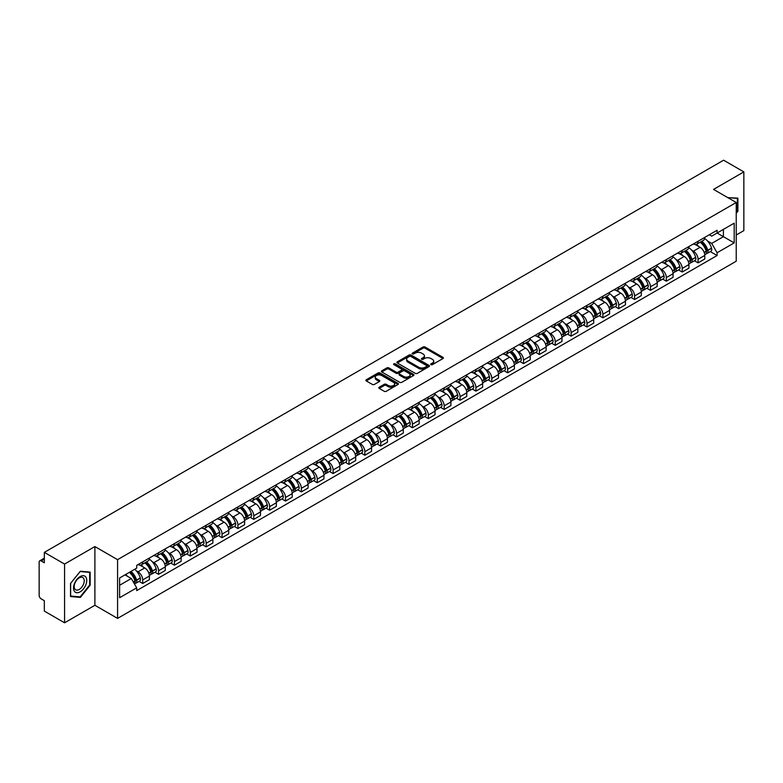 <?xml version="1.0" encoding="UTF-8"?>
<svg xmlns="http://www.w3.org/2000/svg" width="783" height="783" viewBox="0 0 783 783"><rect width="100%" height="100%" fill="white"/><g stroke="black" fill="none" stroke-linecap="round" stroke-linejoin="round"><path stroke-width="1.17" d="M430.993 364.653A0.989 0.568 0 0 0 432.392 364.653L443.002 358.526A1.409 0.812 0 0 0 443.413 357.948A1.409 0.812 0 0 0 443.002 357.371L425.032 346.996A1.409 0.812 0 0 0 423.035 346.996L412.426 353.123A0.989 0.568 0 0 0 413.825 353.926L415.196 353.133A4.522 2.613 0 0 1 421.587 353.133L423.084 354.004A4.522 2.613 0 0 1 424.406 355.844A4.522 2.613 0 0 1 423.084 357.684L421.714 358.477A0.989 0.568 0 0 0 423.104 359.289L424.484 358.497A4.522 2.613 0 0 1 430.875 358.497L432.373 359.358A4.522 2.613 0 0 1 433.694 361.208A4.522 2.613 0 0 1 432.373 363.048L430.993 363.841A0.989 0.568 0 0 0 430.993 364.653L430.993 363.841M379.197 387.233A1.409 0.812 0 0 0 378.786 387.81A1.409 0.812 0 0 0 379.197 388.388L384.247 391.294A1.409 0.812 0 0 0 386.244 391.294L398.018 384.492A1.409 0.812 0 0 0 398.439 383.915A1.409 0.812 0 0 0 398.018 383.337L380.049 372.962A1.409 0.812 0 0 0 378.052 372.962L366.268 379.765A1.409 0.812 0 0 0 365.857 380.342A1.409 0.812 0 0 0 366.268 380.92L372.365 384.433A1.409 0.812 0 0 0 374.362 384.433L379.403 381.527A1.409 0.812 0 0 0 379.814 380.949A1.409 0.812 0 0 0 379.403 380.372L376.378 378.629A3.778 2.183 0 0 1 375.272 377.083A3.778 2.183 0 0 1 377.602 375.067A3.778 2.183 0 0 1 381.722 375.546L393.555 382.378A3.778 2.183 0 0 1 394.661 383.915A3.778 2.183 0 0 1 392.332 385.931A3.778 2.183 0 0 1 388.211 385.461L386.244 384.316A1.409 0.812 0 0 0 384.247 384.316L379.197 387.233L379.197 388.388M117.577 559.659L94.89 546.563L64.578 564.063L44.337 552.377L723.609 160.202L743.85 171.898L713.538 189.398L736.226 202.494L117.577 559.659L117.577 618.394L736.226 261.219L736.226 202.494M415.293 373.364A1.409 0.812 0 0 0 417.29 373.364L429.074 366.561A1.409 0.812 0 0 0 429.485 365.994A1.409 0.812 0 0 0 429.074 365.416L411.104 355.042A1.409 0.812 0 0 0 409.108 355.042L397.324 361.844A1.409 0.812 0 0 0 396.912 362.412A1.409 0.812 0 0 0 397.324 362.989L415.293 373.364M394.27 364.858A0.989 0.568 0 0 1 395.278 365.005L395.278 363.831L413.551 374.382A1.409 0.812 0 0 1 413.962 374.949A1.409 0.812 0 0 1 413.551 375.527L401.767 382.329A1.409 0.812 0 0 1 399.77 382.329L381.801 371.954L386.841 369.067L386.841 367.893L381.801 370.799A1.409 0.812 0 0 0 381.38 371.377A1.409 0.812 0 0 0 381.801 371.954L381.801 370.799M386.841 369.067A1.409 0.812 0 0 1 388.838 369.067L388.838 367.893A1.409 0.812 0 0 0 386.841 367.893M388.838 367.893L396.129 372.101A1.409 0.812 0 0 0 398.126 372.101L401.464 370.173A1.409 0.812 0 0 0 401.885 369.596A1.409 0.812 0 0 0 401.464 369.018L393.878 364.633A0.989 0.568 0 0 1 395.278 363.831M64.578 564.063L64.578 622.798L44.337 611.102L44.337 600.708L41.186 598.887A2.878 1.664 -120 0 1 39.15 595.364L39.15 562.125A2.878 1.664 -120 0 1 39.747 560.814L44.337 558.162M736.226 235.027L743.85 230.623L743.85 171.898M64.578 622.798L94.89 605.288L117.577 618.394M44.337 552.377L44.337 562.771L41.186 560.951A2.878 1.664 -120 0 0 39.747 560.814M698.074 241.252A6.616 3.817 60 0 1 696.704 244.218L703.418 240.342A6.616 3.817 -120 0 0 704.788 237.376M691.702 250.198L693.395 251.177A6.616 3.817 60 0 1 698.074 259.281L704.788 255.405A6.616 3.817 -120 0 0 700.11 247.301L695.304 244.521M704.788 255.405L704.788 258.987L698.074 262.863L694.433 260.759M696.704 244.218A6.616 3.817 60 0 1 693.444 243.924M698.074 259.281L698.074 262.863M682.208 250.413A6.616 3.817 60 0 1 680.838 253.379L687.552 249.503A6.616 3.817 -120 0 0 688.923 246.537M678.567 269.92L682.208 272.024L688.923 268.148L688.923 264.566A6.616 3.817 -120 0 0 684.244 256.462L679.438 253.682M680.838 253.379A6.616 3.817 60 0 1 677.579 253.085M675.837 259.359L677.53 260.338A6.616 3.817 60 0 1 682.208 268.442L682.208 272.024M666.343 259.574A6.616 3.817 60 0 1 664.973 262.54L671.687 258.664A6.616 3.817 -120 0 0 673.057 255.698M662.702 279.081L666.343 281.185L673.057 277.309L673.057 273.727A6.616 3.817 -120 0 0 668.379 265.623L663.573 262.843M664.973 262.54A6.616 3.817 60 0 1 661.713 262.246M659.971 268.52L661.664 269.499A6.616 3.817 60 0 1 666.343 277.603L666.343 281.185M650.477 268.735A6.616 3.817 60 0 1 649.107 271.701L655.811 267.825A6.616 3.817 -120 0 0 657.182 264.86M646.836 288.242L650.477 290.346L657.182 286.47L657.182 282.888A6.616 3.817 -120 0 0 652.503 274.784L647.698 272.004M649.107 271.701A6.616 3.817 60 0 1 645.848 271.407M644.106 277.681L645.799 278.66A6.616 3.817 60 0 1 650.477 286.764L650.477 290.346M634.602 277.896A6.616 3.817 60 0 1 633.232 280.862L639.946 276.986A6.616 3.817 -120 0 0 641.316 274.021M630.961 297.403L634.602 299.507L641.316 295.631L641.316 292.049A6.616 3.817 -120 0 0 636.638 283.945L631.832 281.166M633.232 280.862A6.616 3.817 60 0 1 629.972 280.568M628.23 286.842L629.923 287.821A6.616 3.817 60 0 1 634.602 295.925L634.602 299.507M618.736 287.058A6.616 3.817 60 0 1 617.366 290.023L624.08 286.147A6.616 3.817 -120 0 0 625.451 283.182M615.095 306.564L618.736 308.668L625.451 304.793L625.451 301.21A6.616 3.817 -120 0 0 620.772 293.106L615.967 290.327M617.366 290.023A6.616 3.817 60 0 1 614.107 289.73M612.365 296.003L614.058 296.982A6.616 3.817 60 0 1 618.736 305.086L618.736 308.668M602.871 296.219A6.616 3.817 60 0 1 601.501 299.184L608.215 295.308A6.616 3.817 -120 0 0 609.585 292.343M599.23 315.725L602.871 317.829L609.585 313.954L609.585 310.371A6.616 3.817 -120 0 0 604.907 302.267L600.101 299.488M601.501 299.184A6.616 3.817 60 0 1 598.241 298.891M596.499 305.164L598.192 306.143A6.616 3.817 60 0 1 602.871 314.247L602.871 317.829M587.005 305.38A6.616 3.817 60 0 1 585.635 308.345L592.34 304.47A6.616 3.817 -120 0 0 593.71 301.504M583.364 324.886L587.005 326.991L593.72 323.115L593.72 319.533A6.616 3.817 -120 0 0 589.031 311.428L584.226 308.649M585.635 308.345A6.616 3.817 60 0 1 582.376 308.052M580.634 314.326L582.327 315.304A6.616 3.817 60 0 1 587.005 323.408L587.005 326.991M571.13 314.541A6.616 3.817 60 0 1 569.76 317.506L576.474 313.631A6.616 3.817 -120 0 0 577.844 310.665M567.489 334.047L571.13 336.152L577.844 332.276L577.844 328.694A6.616 3.817 -120 0 0 573.166 320.59L568.36 317.81M569.76 317.506A6.616 3.817 60 0 1 566.51 317.213M564.758 323.487L566.452 324.465A6.616 3.817 60 0 1 571.13 332.569L571.13 336.152M555.264 323.702A6.616 3.817 60 0 1 553.894 326.668L560.608 322.792A6.616 3.817 -120 0 0 561.979 319.826M551.624 343.208L555.264 345.313L561.979 341.437L561.979 337.855A6.616 3.817 -120 0 0 557.3 329.751L552.495 326.971M553.894 326.668A6.616 3.817 60 0 1 550.635 326.374M548.893 332.648L550.586 333.627A6.616 3.817 60 0 1 555.264 341.731L555.264 345.313M539.399 332.863A6.616 3.817 60 0 1 538.029 335.829L544.743 331.953A6.616 3.817 -120 0 0 546.113 328.987M535.758 352.37L539.399 354.474L546.113 350.598L546.113 347.016A6.616 3.817 -120 0 0 541.435 338.912L536.629 336.132M538.029 335.829A6.616 3.817 60 0 1 534.769 335.535M533.027 341.809L534.72 342.788A6.616 3.817 60 0 1 539.399 350.892L539.399 354.474M523.533 342.024A6.616 3.817 60 0 1 522.163 344.99L528.868 341.114A6.616 3.817 -120 0 0 530.238 338.148M519.892 361.531L523.533 363.635L530.248 359.759L530.248 356.177A6.616 3.817 -120 0 0 525.559 348.073L520.764 345.293M522.163 344.99A6.616 3.817 60 0 1 518.904 344.696M517.162 350.97L518.855 351.949A6.616 3.817 60 0 1 523.533 360.053L523.533 363.635M507.658 351.185A6.616 3.817 60 0 1 506.288 354.151L513.002 350.275A6.616 3.817 -120 0 0 514.372 347.309M504.017 370.692L507.658 372.796L514.372 368.92L514.372 365.338A6.616 3.817 -120 0 0 509.694 357.234L504.888 354.454M506.288 354.151A6.616 3.817 60 0 1 503.038 353.857M501.286 360.131L502.98 361.11A6.616 3.817 60 0 1 507.658 369.214L507.658 372.796M491.793 360.346A6.616 3.817 60 0 1 490.422 363.312L497.136 359.436A6.616 3.817 -120 0 0 498.507 356.471M488.152 379.853L491.793 381.957L498.507 378.081L498.507 374.499A6.616 3.817 -120 0 0 493.828 366.395L489.023 363.625M490.422 363.312A6.616 3.817 60 0 1 487.163 363.018M485.421 369.292L487.114 370.271A6.616 3.817 60 0 1 491.793 378.375L491.793 381.957M475.927 369.507A6.616 3.817 60 0 1 474.557 372.473L481.271 368.597A6.616 3.817 -120 0 0 482.641 365.632M472.286 389.014L475.927 391.118L482.641 387.242L482.641 383.66A6.616 3.817 -120 0 0 477.963 375.556L473.157 372.786M474.557 372.473A6.616 3.817 60 0 1 471.297 372.179M469.555 378.453L471.249 379.432A6.616 3.817 60 0 1 475.927 387.536L475.927 391.118M460.061 378.669A6.616 3.817 60 0 1 458.691 381.634L465.405 377.758A6.616 3.817 -120 0 0 466.776 374.793M456.42 398.175L460.061 400.279L466.776 396.404L466.776 392.821A6.616 3.817 -120 0 0 462.087 384.717L457.292 381.947M458.691 381.634A6.616 3.817 60 0 1 455.432 381.341M453.69 387.614L455.383 388.593A6.616 3.817 60 0 1 460.061 396.697L460.061 400.279M444.186 387.83A6.616 3.817 60 0 1 442.816 390.795L449.53 386.919A6.616 3.817 -120 0 0 450.9 383.954M440.545 407.336L444.186 409.44L450.9 405.565L450.9 401.982A6.616 3.817 -120 0 0 446.222 393.878L441.416 391.109M442.816 390.795A6.616 3.817 60 0 1 439.566 390.502M437.814 396.775L439.508 397.754A6.616 3.817 60 0 1 444.186 405.858L444.186 409.44M428.321 396.991A6.616 3.817 60 0 1 426.95 399.956L433.665 396.081A6.616 3.817 -120 0 0 435.035 393.115M424.68 416.497L428.321 418.602L435.035 414.726L435.035 411.144A6.616 3.817 -120 0 0 430.356 403.039L425.551 400.27M426.95 399.956A6.616 3.817 60 0 1 423.691 399.663M421.949 405.937L423.642 406.915A6.616 3.817 60 0 1 428.321 415.019L428.321 418.602M412.455 406.152A6.616 3.817 60 0 1 411.085 409.127L417.799 405.251A6.616 3.817 -120 0 0 419.169 402.276M408.814 425.658L412.455 427.763L419.169 423.887L419.169 420.305A6.616 3.817 -120 0 0 414.491 412.201L409.685 409.431M411.085 409.127A6.616 3.817 60 0 1 407.826 408.824M406.083 415.098L407.777 416.076A6.616 3.817 60 0 1 412.455 424.18L412.455 427.763M396.589 415.313A6.616 3.817 60 0 1 395.219 418.288L401.933 414.413A6.616 3.817 -120 0 0 403.304 411.437M392.949 434.819L396.589 436.924L403.304 433.048L403.304 429.466A6.616 3.817 -120 0 0 398.616 421.362L393.82 418.592M395.219 418.288A6.616 3.817 60 0 1 391.96 417.985M390.218 424.259L391.911 425.238A6.616 3.817 60 0 1 396.589 433.342L396.589 436.924M380.714 424.474A6.616 3.817 60 0 1 379.344 427.449L386.058 423.574A6.616 3.817 -120 0 0 387.428 420.598M377.073 443.981L380.714 446.085L387.428 442.209L387.428 438.627A6.616 3.817 -120 0 0 382.75 430.523L377.944 427.753M379.344 427.449A6.616 3.817 60 0 1 376.094 427.146M374.343 433.42L376.036 434.399A6.616 3.817 60 0 1 380.714 442.503L380.714 446.085M364.849 433.635A6.616 3.817 60 0 1 363.478 436.611L370.193 432.735A6.616 3.817 -120 0 0 371.563 429.759M361.208 453.142L364.849 455.246L371.563 451.37L371.563 447.788A6.616 3.817 -120 0 0 366.884 439.684L362.079 436.914M363.478 436.611A6.616 3.817 60 0 1 360.219 436.307M358.477 442.581L360.17 443.56A6.616 3.817 60 0 1 364.849 451.664L364.849 455.246M348.983 442.796A6.616 3.817 60 0 1 347.613 445.772L354.327 441.896A6.616 3.817 -120 0 0 355.697 438.92M345.342 462.303L348.983 464.407L355.697 460.531L355.697 456.949A6.616 3.817 -120 0 0 351.019 448.845L346.213 446.075M347.613 445.772A6.616 3.817 60 0 1 344.354 445.468M342.611 451.742L344.305 452.721A6.616 3.817 60 0 1 348.983 460.825L348.983 464.407M333.118 451.957A6.616 3.817 60 0 1 331.747 454.933L338.462 451.057A6.616 3.817 -120 0 0 339.832 448.082M329.477 471.464L333.118 473.568L339.832 469.692L339.832 466.11A6.616 3.817 -120 0 0 335.144 458.006L330.348 455.236M331.747 454.933A6.616 3.817 60 0 1 328.488 454.629M326.746 460.903L328.439 461.882A6.616 3.817 60 0 1 333.118 469.986L333.118 473.568M317.242 461.118A6.616 3.817 60 0 1 315.872 464.094L322.586 460.218A6.616 3.817 -120 0 0 323.956 457.243M313.601 480.625L317.242 482.729L323.956 478.853L323.956 475.271A6.616 3.817 -120 0 0 319.278 467.167L314.472 464.397M315.872 464.094A6.616 3.817 60 0 1 312.623 463.79M310.871 470.064L312.564 471.043A6.616 3.817 60 0 1 317.242 479.147L317.242 482.729M301.377 470.28A6.616 3.817 60 0 1 300.006 473.255L306.721 469.379A6.616 3.817 -120 0 0 308.091 466.404M297.736 489.786L301.377 491.89L308.091 488.015L308.091 484.432A6.616 3.817 -120 0 0 303.413 476.328L298.607 473.558M300.006 473.255A6.616 3.817 60 0 1 296.747 472.952M295.005 479.225L296.698 480.204A6.616 3.817 60 0 1 301.377 488.308L301.377 491.89M285.511 479.441A6.616 3.817 60 0 1 284.141 482.416L290.855 478.54A6.616 3.817 -120 0 0 292.225 475.565M281.87 498.947L285.511 501.051L292.225 497.176L292.225 493.593A6.616 3.817 -120 0 0 287.547 485.489L282.741 482.719M284.141 482.416A6.616 3.817 60 0 1 280.882 482.113M279.139 488.386L280.833 489.365A6.616 3.817 60 0 1 285.511 497.469L285.511 501.051M269.646 488.602A6.616 3.817 60 0 1 268.275 491.577L274.99 487.701A6.616 3.817 -120 0 0 276.36 484.726M266.005 508.118L269.646 510.213L276.36 506.337L276.36 502.755A6.616 3.817 -120 0 0 271.681 494.65L266.876 491.881M268.275 491.577A6.616 3.817 60 0 1 265.016 491.274M263.274 497.548L264.967 498.526A6.616 3.817 60 0 1 269.646 506.63L269.646 510.213M253.77 497.763A6.616 3.817 60 0 1 252.4 500.738L259.114 496.862A6.616 3.817 -120 0 0 260.485 493.887M250.129 517.279L253.77 519.374L260.485 515.498L260.485 511.916A6.616 3.817 -120 0 0 255.806 503.812L251 501.042M252.4 500.738A6.616 3.817 60 0 1 249.151 500.435M247.399 506.709L249.092 507.687A6.616 3.817 60 0 1 253.77 515.791L253.77 519.374M237.905 506.924A6.616 3.817 60 0 1 236.535 509.899L243.249 506.024A6.616 3.817 -120 0 0 244.619 503.048M234.264 526.44L237.905 528.535L244.619 524.659L244.619 521.077A6.616 3.817 -120 0 0 239.941 512.973L235.135 510.203M236.535 509.899A6.616 3.817 60 0 1 233.275 509.596M231.533 515.87L233.226 516.849A6.616 3.817 60 0 1 237.905 524.953L237.905 528.535M222.039 516.085A6.616 3.817 60 0 1 220.669 519.06L227.383 515.185A6.616 3.817 -120 0 0 228.753 512.209M218.398 535.601L222.039 537.696L228.753 533.82L228.753 530.238A6.616 3.817 -120 0 0 224.075 522.134L219.269 519.364M220.669 519.06A6.616 3.817 60 0 1 217.41 518.757M215.668 525.031L217.361 526.01A6.616 3.817 60 0 1 222.039 534.114L222.039 537.696M206.174 525.246A6.616 3.817 60 0 1 204.803 528.222L211.518 524.346A6.616 3.817 -120 0 0 212.888 521.37M202.533 544.762L206.174 546.857L212.888 542.981L212.888 539.399A6.616 3.817 -120 0 0 208.209 531.295L203.404 528.525M204.803 528.222A6.616 3.817 60 0 1 201.544 527.918M199.802 534.192L201.495 535.171A6.616 3.817 60 0 1 206.174 543.275L206.174 546.857M190.298 534.407A6.616 3.817 60 0 1 188.928 537.383L195.642 533.507A6.616 3.817 -120 0 0 197.013 530.531M186.657 553.924L190.298 556.018L197.013 552.142L197.013 548.56A6.616 3.817 -120 0 0 192.334 540.456L187.529 537.686M188.928 537.383A6.616 3.817 60 0 1 185.679 537.079M183.927 543.353L185.62 544.332A6.616 3.817 60 0 1 190.298 552.436L190.298 556.018M174.433 543.568A6.616 3.817 60 0 1 173.063 546.544L179.777 542.668A6.616 3.817 -120 0 0 181.147 539.693M170.792 563.085L174.433 565.179L181.147 561.303L181.147 557.721A6.616 3.817 -120 0 0 176.469 549.617L171.663 546.847M173.063 546.544A6.616 3.817 60 0 1 169.803 546.24M168.061 552.514L169.754 553.493A6.616 3.817 60 0 1 174.433 561.597L174.433 565.179M158.567 552.729A6.616 3.817 60 0 1 157.197 555.705L163.911 551.829A6.616 3.817 -120 0 0 165.282 548.854M154.926 572.246L158.567 574.34L165.282 570.464L165.282 566.882A6.616 3.817 -120 0 0 160.603 558.778L155.797 556.008M157.197 555.705A6.616 3.817 60 0 1 153.938 555.401M152.196 561.685L153.889 562.654A6.616 3.817 60 0 1 158.567 570.758L158.567 574.34M142.702 561.891A6.616 3.817 60 0 1 141.332 564.866L148.046 560.99A6.616 3.817 -120 0 0 149.416 558.015M139.061 581.407L142.702 583.501L149.416 579.626L149.416 576.043A6.616 3.817 -120 0 0 144.738 567.939L139.932 565.169M141.332 564.866A6.616 3.817 60 0 1 138.072 564.563M136.33 570.846L138.023 571.815A6.616 3.817 60 0 1 142.702 579.919L142.702 583.501M709.32 234.763L711.708 236.143L734.19 223.165L723.404 229.39L723.404 236.672L711.708 243.425L707.578 241.037M119.613 585.263L131.309 578.51L136.702 587.847L119.613 597.713L119.613 577.981L136.702 568.115L136.702 565.355L717.101 230.271L717.101 233.031L734.19 242.896L717.101 252.762L711.708 243.425M734.19 223.165L734.19 242.896M136.702 587.847L136.702 590.607L717.101 255.522L717.101 252.762M736.226 213.328L737.899 211.234L737.899 198.148L727.798 197.629M94.89 546.563L94.89 605.288M70.529 596.538L80.346 597.419L90.162 585.204L90.162 572.119L80.346 571.238L70.529 583.452L70.529 596.538M131.309 578.51L124.996 574.869M710.308 251.597L717.101 255.522M737.39 210.94L737.899 211.234M79.308 596.812L80.346 597.419M89.653 584.911L90.162 585.204M431.394 364.79L432.373 364.222A4.522 2.613 0 0 0 433.694 362.382L433.694 361.208M424.406 355.844L424.406 357.019A4.522 2.613 0 0 1 423.084 358.859L422.106 359.426M443.002 357.371L443.002 358.526L425.032 348.171A1.409 0.812 0 0 0 423.035 348.171L412.817 354.063M429.055 366.581L411.104 356.216A1.409 0.812 0 0 0 409.108 356.216L397.343 362.999M426.578 366.395A0.989 0.568 0 0 0 426.578 365.583L410.801 356.48A0.989 0.568 0 0 0 409.401 356.48L407.953 357.312A4.522 2.613 0 0 0 406.631 359.162A4.522 2.613 0 0 0 407.953 361.002L418.739 367.227A4.522 2.613 0 0 0 425.13 367.227L426.578 366.395L426.578 367.57A0.989 0.568 0 0 0 426.862 367.168L426.862 365.994M406.631 359.162L406.631 360.337A4.522 2.613 0 0 0 407.953 362.177L407.953 361.002M426.578 367.57L425.13 368.401A4.522 2.613 0 0 1 418.739 368.401L407.953 362.177M388.838 369.067L396.129 373.276A1.409 0.812 0 0 0 398.126 373.276L401.464 371.348A1.409 0.812 0 0 0 401.885 370.77L401.885 369.596M395.278 365.005L413.532 375.537M403.685 376.466A3.778 2.183 0 0 0 407.806 376.936A3.778 2.183 0 0 0 410.135 374.92A3.778 2.183 0 0 0 409.029 373.383L404.86 370.976A1.409 0.812 0 0 0 402.863 370.976L399.516 372.904A1.409 0.812 0 0 0 399.105 373.481A1.409 0.812 0 0 0 399.516 374.059L403.685 376.466L403.685 377.641A3.778 2.183 0 0 0 407.806 378.111A3.778 2.183 0 0 0 410.135 376.094L410.135 374.92M399.105 373.481L399.105 374.656A1.409 0.812 0 0 0 399.516 375.233L399.516 374.059M403.685 377.641L399.516 375.233M394.661 383.915L394.661 385.089A3.778 2.183 0 0 1 392.332 387.105A3.778 2.183 0 0 1 388.211 386.636L386.244 385.49A1.409 0.812 0 0 0 384.247 385.49L379.217 388.397M375.272 377.083L375.272 378.258A3.778 2.183 0 0 0 376.378 379.804L376.378 378.629M379.383 381.536L376.378 379.804M398.018 383.337L398.018 384.492L380.049 374.137A1.409 0.812 0 0 0 378.052 374.137L366.287 380.93M700.57 241.986A9.063 5.236 60 0 1 700.619 242.016A9.063 5.236 60 0 1 706.579 250.149L706.638 250.335A1.762 1.018 60 0 1 706.354 251.715A1.762 1.018 60 0 1 706.315 251.734M700.178 242.211A10.933 6.313 60 0 1 706.188 251.235L706.237 251.421A3.631 2.095 60 0 1 705.669 254.279L704.759 254.798M706.286 253.477A3.631 2.095 -120 0 0 707.294 253.34A3.631 2.095 -120 0 0 707.871 250.482L707.812 250.296A10.933 6.313 -120 0 0 701.803 241.272M704.651 238.531A10.933 6.313 60 0 1 711.522 248.152L711.581 248.338A3.631 2.095 60 0 1 711.003 251.196L707.294 253.34M696.449 244.345A10.933 6.313 60 0 1 698.73 246.498M704.044 246.518L705.444 247.32M727.818 197.639L737.39 198.412L737.39 211.087L736.226 212.545M736.764 198.05L737.39 198.412M85.866 577.091A9.347 5.403 120 0 0 76.832 579.508A9.347 5.403 120 0 0 74.414 591.331A9.347 5.403 120 0 0 83.448 588.914A9.347 5.403 120 0 0 85.866 577.091M83.546 578.285A7.076 4.091 120 0 0 82.753 577.541A7.076 4.091 120 0 0 76.166 580.849A7.076 4.091 120 0 0 74.884 589.07A7.076 4.091 120 0 0 75.677 589.805A7.076 4.091 120 0 0 82.264 586.496A7.076 4.091 120 0 0 83.546 578.285M80.14 596.891L70.636 596.039L70.636 583.364L80.14 571.531L89.653 572.383L89.653 585.058L80.14 596.891M89.027 572.011L89.653 572.383M684.704 251.147A9.063 5.236 60 0 1 684.753 251.177A9.063 5.236 60 0 1 690.714 259.31L690.772 259.496A1.762 1.018 60 0 1 690.489 260.876A1.762 1.018 60 0 1 690.449 260.896M684.313 251.372A10.933 6.313 60 0 1 690.322 260.396L690.371 260.582A3.631 2.095 60 0 1 689.794 263.44L688.893 263.959M690.42 262.638A3.631 2.095 -120 0 0 691.428 262.501A3.631 2.095 -120 0 0 691.996 259.643L691.947 259.457A10.933 6.313 -120 0 0 685.937 250.433M688.786 247.692A10.933 6.313 60 0 1 695.656 257.313L695.715 257.499A3.631 2.095 60 0 1 695.138 260.357L691.428 262.501M680.584 253.506A10.933 6.313 60 0 1 682.864 255.659M688.179 255.679L689.578 256.481M668.839 260.308A9.063 5.236 60 0 1 668.888 260.338A9.063 5.236 60 0 1 674.848 268.471L674.897 268.657A1.762 1.018 60 0 1 674.623 270.037A1.762 1.018 60 0 1 674.584 270.057M668.437 260.533A10.933 6.313 60 0 1 674.447 269.558L674.506 269.744A3.631 2.095 60 0 1 673.928 272.601L673.028 273.12M674.555 271.799A3.631 2.095 -120 0 0 675.553 271.662A3.631 2.095 -120 0 0 676.13 268.804L676.081 268.618A10.933 6.313 -120 0 0 670.072 259.594M672.92 256.853A10.933 6.313 60 0 1 679.791 266.474L679.84 266.66A3.631 2.095 60 0 1 679.272 269.518L675.553 271.662M664.708 262.667A10.933 6.313 60 0 1 666.999 264.82M672.313 264.84L673.703 265.643M652.973 269.469A9.063 5.236 60 0 1 653.012 269.499A9.063 5.236 60 0 1 658.983 277.632L659.032 277.818A1.762 1.018 60 0 1 658.757 279.198A1.762 1.018 60 0 1 658.718 279.218M652.572 269.695A10.933 6.313 60 0 1 658.581 278.719L658.64 278.905A3.631 2.095 60 0 1 658.063 281.763L657.162 282.281M658.679 280.96A3.631 2.095 -120 0 0 659.687 280.823A3.631 2.095 -120 0 0 660.265 277.965L660.206 277.779A10.933 6.313 -120 0 0 654.206 268.755M657.045 266.014A10.933 6.313 60 0 1 663.925 275.636L663.974 275.822A3.631 2.095 60 0 1 663.407 278.679L659.687 280.823M648.843 271.828A10.933 6.313 60 0 1 651.133 273.981M656.448 274.001L657.837 274.804M637.098 278.631A9.063 5.236 60 0 1 637.147 278.66A9.063 5.236 60 0 1 643.107 286.793L643.166 286.979A1.762 1.018 60 0 1 642.882 288.359A1.762 1.018 60 0 1 642.843 288.379M636.706 278.856A10.933 6.313 60 0 1 642.716 287.88L642.765 288.066A3.631 2.095 60 0 1 642.197 290.924L641.287 291.442M642.814 290.121A3.631 2.095 -120 0 0 643.822 289.984A3.631 2.095 -120 0 0 644.399 287.126L644.34 286.94A10.933 6.313 -120 0 0 638.331 277.916M641.179 275.176A10.933 6.313 60 0 1 648.05 284.797L648.109 284.983A3.631 2.095 60 0 1 647.531 287.841L643.822 289.984M632.977 280.989A10.933 6.313 60 0 1 635.258 283.143M640.572 283.162L641.972 283.965M621.232 287.792A9.063 5.236 60 0 1 621.281 287.821A9.063 5.236 60 0 1 627.242 295.954L627.3 296.14A1.762 1.018 60 0 1 627.017 297.52A1.762 1.018 60 0 1 626.977 297.54M620.841 288.027A10.933 6.313 60 0 1 626.85 297.041L626.899 297.227A3.631 2.095 60 0 1 626.322 300.085L625.421 300.603M626.948 299.282A3.631 2.095 -120 0 0 627.956 299.145A3.631 2.095 -120 0 0 628.524 296.287L628.475 296.101A10.933 6.313 -120 0 0 622.465 287.087M625.314 284.337A10.933 6.313 60 0 1 632.184 293.958L632.243 294.144A3.631 2.095 60 0 1 631.666 297.002L627.956 299.145M617.112 290.15A10.933 6.313 60 0 1 619.392 292.304M624.707 292.323L626.106 293.126M605.367 296.953A9.063 5.236 60 0 1 605.416 296.982A9.063 5.236 60 0 1 611.376 305.116L611.425 305.301A1.762 1.018 60 0 1 611.151 306.682A1.762 1.018 60 0 1 611.112 306.701M604.965 297.188A10.933 6.313 60 0 1 610.975 306.202L611.034 306.388A3.631 2.095 60 0 1 610.456 309.246L609.556 309.765M611.083 308.443A3.631 2.095 -120 0 0 612.081 308.306A3.631 2.095 -120 0 0 612.658 305.448L612.609 305.262A10.933 6.313 -120 0 0 606.6 296.248M609.448 293.498A10.933 6.313 60 0 1 616.319 303.119L616.368 303.305A3.631 2.095 60 0 1 615.8 306.163L612.081 308.306M601.246 299.312A10.933 6.313 60 0 1 603.527 301.465M608.841 301.484L610.231 302.287M589.501 306.114A9.063 5.236 60 0 1 589.54 306.143A9.063 5.236 60 0 1 595.511 314.277L595.56 314.463A1.762 1.018 60 0 1 595.286 315.843A1.762 1.018 60 0 1 595.246 315.862M589.1 306.349A10.933 6.313 60 0 1 595.109 315.363L595.168 315.549A3.631 2.095 60 0 1 594.591 318.407L593.69 318.926M595.207 317.604A3.631 2.095 -120 0 0 596.215 317.467A3.631 2.095 -120 0 0 596.793 314.609L596.734 314.423A10.933 6.313 -120 0 0 590.734 305.409M593.573 302.669A10.933 6.313 60 0 1 600.453 312.28L600.502 312.466A3.631 2.095 60 0 1 599.935 315.324L596.215 317.467M585.371 308.473A10.933 6.313 60 0 1 587.661 310.626M592.976 310.645L594.366 311.448M573.626 315.275A9.063 5.236 60 0 1 573.675 315.304A9.063 5.236 60 0 1 579.635 323.438L579.694 323.624A1.762 1.018 60 0 1 579.41 325.004A1.762 1.018 60 0 1 579.371 325.023M573.234 315.51A10.933 6.313 60 0 1 579.244 324.524L579.293 324.71A3.631 2.095 60 0 1 578.725 327.568L577.815 328.087M579.342 326.765A3.631 2.095 -120 0 0 580.35 326.628A3.631 2.095 -120 0 0 580.927 323.771L580.869 323.585A10.933 6.313 -120 0 0 574.859 314.57M577.707 311.83A10.933 6.313 60 0 1 584.578 321.441L584.637 321.627A3.631 2.095 60 0 1 584.059 324.485L580.35 326.628M569.505 317.634A10.933 6.313 60 0 1 571.786 319.797M577.1 319.807L578.5 320.609M557.76 324.436A9.063 5.236 60 0 1 557.809 324.465A9.063 5.236 60 0 1 563.77 332.599L563.829 332.785A1.762 1.018 60 0 1 563.545 334.165A1.762 1.018 60 0 1 563.506 334.184M557.369 324.671A10.933 6.313 60 0 1 563.378 333.685L563.427 333.871A3.631 2.095 60 0 1 562.85 336.729L561.949 337.248M563.476 335.927A3.631 2.095 -120 0 0 564.484 335.79A3.631 2.095 -120 0 0 565.052 332.932L565.003 332.746A10.933 6.313 -120 0 0 558.993 323.731M561.842 320.991A10.933 6.313 60 0 1 568.712 330.602L568.771 330.788A3.631 2.095 60 0 1 568.194 333.646L564.484 335.79M553.64 326.795A10.933 6.313 60 0 1 555.92 328.958M561.235 328.968L562.634 329.77M541.895 333.597A9.063 5.236 60 0 1 541.944 333.627A9.063 5.236 60 0 1 547.904 341.76L547.953 341.946A1.762 1.018 60 0 1 547.679 343.326A1.762 1.018 60 0 1 547.64 343.346M541.503 333.832A10.933 6.313 60 0 1 547.503 342.846L547.562 343.032A3.631 2.095 60 0 1 546.984 345.89L546.084 346.409M547.611 345.088A3.631 2.095 -120 0 0 548.609 344.951A3.631 2.095 -120 0 0 549.186 342.093L549.137 341.907A10.933 6.313 -120 0 0 543.128 332.892M545.976 330.152A10.933 6.313 60 0 1 552.847 339.763L552.896 339.949A3.631 2.095 60 0 1 552.328 342.807L548.609 344.951M537.774 335.956A10.933 6.313 60 0 1 540.055 338.119M545.369 338.129L546.759 338.931M526.029 342.758A9.063 5.236 60 0 1 526.068 342.788A9.063 5.236 60 0 1 532.039 350.921L532.088 351.107A1.762 1.018 60 0 1 531.814 352.487A1.762 1.018 60 0 1 531.774 352.507M525.628 342.993A10.933 6.313 60 0 1 531.637 352.007L531.696 352.193A3.631 2.095 60 0 1 531.119 355.051L530.218 355.57M531.735 354.249A3.631 2.095 -120 0 0 532.743 354.112A3.631 2.095 -120 0 0 533.321 351.254L533.262 351.068A10.933 6.313 -120 0 0 527.262 342.054M530.101 339.313A10.933 6.313 60 0 1 536.981 348.924L537.03 349.11A3.631 2.095 60 0 1 536.463 351.968L532.743 354.112M521.899 345.117A10.933 6.313 60 0 1 524.189 347.28M529.504 347.29L530.894 348.092M510.164 351.919A9.063 5.236 60 0 1 510.203 351.949A9.063 5.236 60 0 1 516.163 360.082L516.222 360.268A1.762 1.018 60 0 1 515.938 361.648A1.762 1.018 60 0 1 515.899 361.677M509.762 352.154A10.933 6.313 60 0 1 515.772 361.169L515.821 361.354A3.631 2.095 60 0 1 515.253 364.212L514.343 364.731M515.87 363.41A3.631 2.095 -120 0 0 516.878 363.273A3.631 2.095 -120 0 0 517.455 360.415L517.397 360.229A10.933 6.313 -120 0 0 511.387 351.215M514.235 348.474A10.933 6.313 60 0 1 521.106 358.085L521.165 358.271A3.631 2.095 60 0 1 520.587 361.129L516.878 363.273M506.033 354.278A10.933 6.313 60 0 1 508.314 356.441M513.628 356.451L515.028 357.254M494.288 361.08A9.063 5.236 60 0 1 494.337 361.11A9.063 5.236 60 0 1 500.298 369.243L500.357 369.429A1.762 1.018 60 0 1 500.073 370.809A1.762 1.018 60 0 1 500.034 370.839M493.897 361.315A10.933 6.313 60 0 1 499.906 370.33L499.955 370.516A3.631 2.095 60 0 1 499.378 373.374L498.477 373.892M500.004 372.571A3.631 2.095 -120 0 0 501.012 372.434A3.631 2.095 -120 0 0 501.58 369.576L501.531 369.39A10.933 6.313 -120 0 0 495.522 360.376M498.37 357.635A10.933 6.313 60 0 1 505.241 367.247L505.299 367.433A3.631 2.095 60 0 1 504.722 370.29L501.012 372.434M490.168 363.439A10.933 6.313 60 0 1 492.448 365.602M497.763 365.612L499.163 366.415M478.423 370.242A9.063 5.236 60 0 1 478.472 370.271A9.063 5.236 60 0 1 484.432 378.404L484.481 378.59A1.762 1.018 60 0 1 484.207 379.97A1.762 1.018 60 0 1 484.168 380M478.031 370.476A10.933 6.313 60 0 1 484.031 379.491L484.09 379.677A3.631 2.095 60 0 1 483.512 382.535L482.612 383.053M484.139 381.732A3.631 2.095 -120 0 0 485.137 381.595A3.631 2.095 -120 0 0 485.714 378.737L485.666 378.551A10.933 6.313 -120 0 0 479.656 369.537M482.504 366.796A10.933 6.313 60 0 1 489.375 376.408L489.424 376.594A3.631 2.095 60 0 1 488.856 379.452L485.137 381.595M474.302 372.6A10.933 6.313 60 0 1 476.583 374.763M481.897 374.773L483.287 375.576M462.557 379.403A9.063 5.236 60 0 1 462.596 379.432A9.063 5.236 60 0 1 468.567 387.565L468.616 387.751A1.762 1.018 60 0 1 468.342 389.131A1.762 1.018 60 0 1 468.303 389.161M462.156 379.638A10.933 6.313 60 0 1 468.165 388.652L468.224 388.848A3.631 2.095 60 0 1 467.647 391.696L466.746 392.214M468.263 390.893A3.631 2.095 -120 0 0 469.271 390.756A3.631 2.095 -120 0 0 469.849 387.908L469.79 387.712A10.933 6.313 -120 0 0 463.79 378.698M466.629 375.957A10.933 6.313 60 0 1 473.509 385.569L473.558 385.765A3.631 2.095 60 0 1 472.991 388.613L469.271 390.756M458.427 381.761A10.933 6.313 60 0 1 460.717 383.924M466.032 383.934L467.422 384.737M446.692 388.564A9.063 5.236 60 0 1 446.731 388.593A9.063 5.236 60 0 1 452.691 396.727L452.75 396.912A1.762 1.018 60 0 1 452.466 398.293A1.762 1.018 60 0 1 452.427 398.322M446.29 388.799A10.933 6.313 60 0 1 452.3 397.813L452.349 398.009A3.631 2.095 60 0 1 451.781 400.857L450.871 401.376M452.398 400.054A3.631 2.095 -120 0 0 453.406 399.917A3.631 2.095 -120 0 0 453.983 397.069L453.925 396.873A10.933 6.313 -120 0 0 447.915 387.859M450.763 385.119A10.933 6.313 60 0 1 457.634 394.73L457.693 394.926A3.631 2.095 60 0 1 457.115 397.774L453.406 399.917M442.561 390.923A10.933 6.313 60 0 1 444.842 393.086M450.156 393.095L451.556 393.898M430.816 397.725A9.063 5.236 60 0 1 430.865 397.754A9.063 5.236 60 0 1 436.826 405.888L436.885 406.074A1.762 1.018 60 0 1 436.601 407.454A1.762 1.018 60 0 1 436.562 407.483M430.425 397.96A10.933 6.313 60 0 1 436.434 406.974L436.483 407.17A3.631 2.095 60 0 1 435.906 410.018L435.005 410.537M436.532 409.215A3.631 2.095 -120 0 0 437.54 409.078A3.631 2.095 -120 0 0 438.108 406.23L438.059 406.034A10.933 6.313 -120 0 0 432.05 397.02M434.898 394.28A10.933 6.313 60 0 1 441.769 403.891L441.827 404.087A3.631 2.095 60 0 1 441.25 406.935L437.54 409.078M426.696 400.084A10.933 6.313 60 0 1 428.976 402.247M434.291 402.256L435.691 403.059M414.951 406.886A9.063 5.236 60 0 1 415 406.915A9.063 5.236 60 0 1 420.96 415.049L421.009 415.235A1.762 1.018 60 0 1 420.735 416.615A1.762 1.018 60 0 1 420.696 416.644M414.559 407.121A10.933 6.313 60 0 1 420.559 416.135L420.618 416.331A3.631 2.095 60 0 1 420.04 419.179L419.14 419.698M420.667 418.376A3.631 2.095 -120 0 0 421.665 418.239A3.631 2.095 -120 0 0 422.243 415.391L422.194 415.196A10.933 6.313 -120 0 0 416.184 406.181M419.032 403.441A10.933 6.313 60 0 1 425.903 413.052L425.952 413.248A3.631 2.095 60 0 1 425.384 416.096L421.665 418.239M410.83 409.255A10.933 6.313 60 0 1 413.111 411.408M418.425 411.418L419.815 412.22M399.085 416.047A9.063 5.236 60 0 1 399.124 416.076A9.063 5.236 60 0 1 405.095 424.21L405.144 424.396A1.762 1.018 60 0 1 404.87 425.786A1.762 1.018 60 0 1 404.831 425.805M398.684 416.282A10.933 6.313 60 0 1 404.694 425.296L404.752 425.492A3.631 2.095 60 0 1 404.175 428.34L403.274 428.859M404.791 427.538A3.631 2.095 -120 0 0 405.8 427.401A3.631 2.095 -120 0 0 406.377 424.552L406.318 424.357A10.933 6.313 -120 0 0 400.319 415.342M403.167 412.602A10.933 6.313 60 0 1 410.038 422.213L410.086 422.409A3.631 2.095 60 0 1 409.519 425.257L405.8 427.401M394.955 418.416A10.933 6.313 60 0 1 397.245 420.569M402.56 420.579L403.95 421.381M383.22 425.208A9.063 5.236 60 0 1 383.259 425.238A9.063 5.236 60 0 1 389.22 433.371L389.278 433.557A1.762 1.018 60 0 1 388.994 434.947A1.762 1.018 60 0 1 388.955 434.966M382.818 425.443A10.933 6.313 60 0 1 388.828 434.457L388.877 434.653A3.631 2.095 60 0 1 388.309 437.501L387.399 438.02M388.926 436.699A3.631 2.095 -120 0 0 389.934 436.562A3.631 2.095 -120 0 0 390.511 433.713L390.453 433.518A10.933 6.313 -120 0 0 384.443 424.503M387.291 421.763A10.933 6.313 60 0 1 394.162 431.374L394.221 431.57A3.631 2.095 60 0 1 393.643 434.418L389.934 436.562M379.089 427.577A10.933 6.313 60 0 1 381.37 429.73M386.685 429.74L388.084 430.542M367.344 434.369A9.063 5.236 60 0 1 367.393 434.399A9.063 5.236 60 0 1 373.354 442.532L373.413 442.718A1.762 1.018 60 0 1 373.129 444.108A1.762 1.018 60 0 1 373.09 444.127M366.953 434.604A10.933 6.313 60 0 1 372.962 443.618L373.011 443.814A3.631 2.095 60 0 1 372.434 446.662L371.534 447.181M373.06 445.86A3.631 2.095 -120 0 0 374.068 445.723A3.631 2.095 -120 0 0 374.636 442.875L374.587 442.679A10.933 6.313 -120 0 0 368.578 433.665M371.426 430.924A10.933 6.313 60 0 1 378.297 440.535L378.355 440.731A3.631 2.095 60 0 1 377.778 443.579L374.068 445.723M363.224 436.738A10.933 6.313 60 0 1 365.504 438.891M370.819 438.901L372.219 439.713M351.479 443.53A9.063 5.236 60 0 1 351.528 443.56A9.063 5.236 60 0 1 357.488 451.693L357.537 451.879A1.762 1.018 60 0 1 357.263 453.269A1.762 1.018 60 0 1 357.224 453.288M351.087 443.765A10.933 6.313 60 0 1 357.087 452.78L357.146 452.975A3.631 2.095 60 0 1 356.568 455.823L355.668 456.342M357.195 455.021A3.631 2.095 -120 0 0 358.203 454.884A3.631 2.095 -120 0 0 358.771 452.036L358.722 451.84A10.933 6.313 -120 0 0 352.712 442.826M355.56 440.085A10.933 6.313 60 0 1 362.431 449.696L362.48 449.892A3.631 2.095 60 0 1 361.912 452.74L358.203 454.884M347.358 445.899A10.933 6.313 60 0 1 349.639 448.052M354.953 448.062L356.343 448.874M335.613 452.691A9.063 5.236 60 0 1 335.653 452.721A9.063 5.236 60 0 1 341.623 460.854L341.672 461.04A1.762 1.018 60 0 1 341.398 462.43A1.762 1.018 60 0 1 341.359 462.45M335.212 452.926A10.933 6.313 60 0 1 341.222 461.941L341.28 462.136A3.631 2.095 60 0 1 340.703 464.985L339.802 465.503M341.319 464.182A3.631 2.095 -120 0 0 342.328 464.045A3.631 2.095 -120 0 0 342.905 461.197L342.846 461.001A10.933 6.313 -120 0 0 336.847 451.987M339.695 449.246A10.933 6.313 60 0 1 346.566 458.858L346.615 459.053A3.631 2.095 60 0 1 346.047 461.901L342.328 464.045M331.483 455.06A10.933 6.313 60 0 1 333.773 457.213M339.088 457.223L340.478 458.035M319.748 461.853A9.063 5.236 60 0 1 319.787 461.882A9.063 5.236 60 0 1 325.748 470.015L325.806 470.201A1.762 1.018 60 0 1 325.522 471.591A1.762 1.018 60 0 1 325.483 471.611M319.347 462.087A10.933 6.313 60 0 1 325.356 471.102L325.405 471.297A3.631 2.095 60 0 1 324.837 474.146L323.927 474.664M325.454 473.343A3.631 2.095 -120 0 0 326.462 473.206A3.631 2.095 -120 0 0 327.04 470.358L326.981 470.162A10.933 6.313 -120 0 0 320.971 461.148M323.819 458.407A10.933 6.313 60 0 1 330.7 468.019L330.749 468.214A3.631 2.095 60 0 1 330.172 471.063L326.462 473.206M315.618 464.221A10.933 6.313 60 0 1 317.898 466.374M323.213 466.384L324.612 467.197M303.873 471.014A9.063 5.236 60 0 1 303.921 471.043A9.063 5.236 60 0 1 309.882 479.176L309.941 479.362A1.762 1.018 60 0 1 309.657 480.752A1.762 1.018 60 0 1 309.618 480.772M303.481 471.249A10.933 6.313 60 0 1 309.491 480.273L309.539 480.459A3.631 2.095 60 0 1 308.962 483.307L308.062 483.825M309.588 482.504A3.631 2.095 -120 0 0 310.597 482.367A3.631 2.095 -120 0 0 311.164 479.519L311.115 479.333A10.933 6.313 -120 0 0 305.106 470.309M307.954 467.568A10.933 6.313 60 0 1 314.825 477.18L314.883 477.376A3.631 2.095 60 0 1 314.306 480.224L310.597 482.367M299.752 473.382A10.933 6.313 60 0 1 302.032 475.535M307.347 475.545L308.747 476.358M288.007 480.185A9.063 5.236 60 0 1 288.056 480.204A9.063 5.236 60 0 1 294.017 488.338L294.065 488.523A1.762 1.018 60 0 1 293.791 489.913A1.762 1.018 60 0 1 293.752 489.933M287.615 480.41A10.933 6.313 60 0 1 293.615 489.434L293.674 489.62A3.631 2.095 60 0 1 293.096 492.468L292.196 492.987M293.723 491.665A3.631 2.095 -120 0 0 294.731 491.528A3.631 2.095 -120 0 0 295.299 488.68L295.25 488.494A10.933 6.313 -120 0 0 289.24 479.47M292.088 476.73A10.933 6.313 60 0 1 298.959 486.351L299.008 486.537A3.631 2.095 60 0 1 298.44 489.385L294.731 491.528M283.886 482.543A10.933 6.313 60 0 1 286.167 484.697M291.482 484.706L292.871 485.519M272.141 489.346A9.063 5.236 60 0 1 272.181 489.365A9.063 5.236 60 0 1 278.151 497.499L278.2 497.685A1.762 1.018 60 0 1 277.926 499.074A1.762 1.018 60 0 1 277.887 499.094M271.74 489.571A10.933 6.313 60 0 1 277.75 498.595L277.808 498.781A3.631 2.095 60 0 1 277.231 501.629L276.33 502.148M277.848 500.826A3.631 2.095 -120 0 0 278.856 500.689A3.631 2.095 -120 0 0 279.433 497.841L279.374 497.655A10.933 6.313 -120 0 0 273.375 488.631M276.223 485.891A10.933 6.313 60 0 1 283.094 495.512L283.143 495.698A3.631 2.095 60 0 1 282.575 498.546L278.856 500.689M268.011 491.704A10.933 6.313 60 0 1 270.301 493.858M275.616 493.867L277.006 494.68M256.276 498.507A9.063 5.236 60 0 1 256.315 498.526A9.063 5.236 60 0 1 262.276 506.66L262.334 506.846A1.762 1.018 60 0 1 262.051 508.236A1.762 1.018 60 0 1 262.011 508.255M255.875 498.732A10.933 6.313 60 0 1 261.884 507.756L261.933 507.942A3.631 2.095 60 0 1 261.365 510.79L260.455 511.309M261.982 509.987A3.631 2.095 -120 0 0 262.99 509.85A3.631 2.095 -120 0 0 263.568 507.002L263.509 506.816A10.933 6.313 -120 0 0 257.499 497.792M260.348 495.052A10.933 6.313 60 0 1 267.228 504.673L267.277 504.859A3.631 2.095 60 0 1 266.7 507.707L262.99 509.85M252.146 500.866A10.933 6.313 60 0 1 254.426 503.019M259.741 503.029L261.14 503.841M240.401 507.668A9.063 5.236 60 0 1 240.45 507.687A9.063 5.236 60 0 1 246.41 515.821L246.469 516.007A1.762 1.018 60 0 1 246.185 517.397A1.762 1.018 60 0 1 246.146 517.416M240.009 507.893A10.933 6.313 60 0 1 246.019 516.917L246.068 517.103A3.631 2.095 60 0 1 245.49 519.951L244.59 520.47M246.116 519.149A3.631 2.095 -120 0 0 247.125 519.012A3.631 2.095 -120 0 0 247.692 516.163L247.643 515.977A10.933 6.313 -120 0 0 241.634 506.953M244.482 504.213A10.933 6.313 60 0 1 251.353 513.834L251.412 514.02A3.631 2.095 60 0 1 250.834 516.868L247.125 519.012M236.28 510.027A10.933 6.313 60 0 1 238.561 512.18M243.875 512.19L245.275 513.002M224.535 516.829A9.063 5.236 60 0 1 224.584 516.849A9.063 5.236 60 0 1 230.545 524.982L230.594 525.168A1.762 1.018 60 0 1 230.319 526.558A1.762 1.018 60 0 1 230.28 526.577M224.144 517.054A10.933 6.313 60 0 1 230.143 526.078L230.202 526.264A3.631 2.095 60 0 1 229.625 529.112L228.724 529.631M230.251 528.31A3.631 2.095 -120 0 0 231.259 528.173A3.631 2.095 -120 0 0 231.827 525.324L231.778 525.139A10.933 6.313 -120 0 0 225.768 516.114M228.616 513.374A10.933 6.313 60 0 1 235.487 522.995L235.536 523.181A3.631 2.095 60 0 1 234.969 526.029L231.259 528.173M220.415 519.188A10.933 6.313 60 0 1 222.695 521.341M228.01 521.351L229.399 522.163M208.669 525.99A9.063 5.236 60 0 1 208.709 526.01A9.063 5.236 60 0 1 214.679 534.143L214.728 534.329A1.762 1.018 60 0 1 214.454 535.719A1.762 1.018 60 0 1 214.415 535.738M208.268 526.215A10.933 6.313 60 0 1 214.278 535.239L214.336 535.425A3.631 2.095 60 0 1 213.759 538.273L212.859 538.792M214.376 537.471A3.631 2.095 -120 0 0 215.384 537.334A3.631 2.095 -120 0 0 215.961 534.486L215.902 534.3A10.933 6.313 -120 0 0 209.903 525.276M212.751 522.535A10.933 6.313 60 0 1 219.622 532.156L219.671 532.342A3.631 2.095 60 0 1 219.103 535.19L215.384 537.334M204.539 528.349A10.933 6.313 60 0 1 206.829 530.502M212.144 530.512L213.534 531.324M192.804 535.151A9.063 5.236 60 0 1 192.843 535.171A9.063 5.236 60 0 1 198.804 543.304L198.862 543.49A1.762 1.018 60 0 1 198.588 544.88A1.762 1.018 60 0 1 198.539 544.899M192.403 535.376A10.933 6.313 60 0 1 198.412 544.4L198.461 544.586A3.631 2.095 60 0 1 197.893 547.434L196.983 547.953M198.51 546.632A3.631 2.095 -120 0 0 199.518 546.495A3.631 2.095 -120 0 0 200.096 543.647L200.037 543.461A10.933 6.313 -120 0 0 194.027 534.437M196.876 531.696A10.933 6.313 60 0 1 203.756 541.317L203.805 541.503A3.631 2.095 60 0 1 203.228 544.351L199.518 546.495M188.674 537.51A10.933 6.313 60 0 1 190.954 539.663M196.269 539.673L197.668 540.485M176.929 544.312A9.063 5.236 60 0 1 176.978 544.332A9.063 5.236 60 0 1 182.938 552.465L182.997 552.651A1.762 1.018 60 0 1 182.713 554.041A1.762 1.018 60 0 1 182.674 554.061M176.537 544.537A10.933 6.313 60 0 1 182.547 553.561L182.596 553.747A3.631 2.095 60 0 1 182.028 556.596L181.118 557.124M182.645 555.793A3.631 2.095 -120 0 0 183.653 555.656A3.631 2.095 -120 0 0 184.22 552.808L184.171 552.622A10.933 6.313 -120 0 0 178.162 543.598M181.01 540.857A10.933 6.313 60 0 1 187.881 550.478L187.94 550.664A3.631 2.095 60 0 1 187.362 553.512L183.653 555.656M172.808 546.671A10.933 6.313 60 0 1 175.089 548.824M180.403 548.844L181.803 549.646M161.063 553.473A9.063 5.236 60 0 1 161.112 553.493A9.063 5.236 60 0 1 167.073 561.626L167.122 561.812A1.762 1.018 60 0 1 166.848 563.202A1.762 1.018 60 0 1 166.808 563.222M160.672 553.698A10.933 6.313 60 0 1 166.671 562.723L166.73 562.908A3.631 2.095 60 0 1 166.153 565.757L165.252 566.285M166.779 564.954A3.631 2.095 -120 0 0 167.787 564.817A3.631 2.095 -120 0 0 168.355 561.969L168.306 561.783A10.933 6.313 -120 0 0 162.296 552.759M165.144 550.018A10.933 6.313 60 0 1 172.015 559.639L172.064 559.825A3.631 2.095 60 0 1 171.497 562.674L167.787 564.817M156.943 555.832A10.933 6.313 60 0 1 159.223 557.985M164.538 558.005L165.927 558.808M145.198 562.634A9.063 5.236 60 0 1 145.237 562.654A9.063 5.236 60 0 1 151.207 570.787L151.256 570.973A1.762 1.018 60 0 1 150.982 572.363A1.762 1.018 60 0 1 150.943 572.383M144.796 562.86A10.933 6.313 60 0 1 150.806 571.884L150.865 572.07A3.631 2.095 60 0 1 150.287 574.918L149.387 575.446M150.904 574.115A3.631 2.095 -120 0 0 151.912 573.978A3.631 2.095 -120 0 0 152.489 571.13L152.431 570.944A10.933 6.313 -120 0 0 146.431 561.92M149.279 559.179A10.933 6.313 60 0 1 156.15 568.801L156.199 568.987A3.631 2.095 60 0 1 155.631 571.835L151.912 573.978M141.067 564.993A10.933 6.313 60 0 1 143.358 567.146M148.672 567.166L150.062 567.969M129.812 572.089A9.063 5.236 60 0 1 135.332 579.949L135.39 580.134A1.762 1.018 60 0 1 135.116 581.524A1.762 1.018 60 0 1 135.067 581.544M129.352 572.353A10.933 6.313 60 0 1 134.94 581.045L134.989 581.231A3.631 2.095 60 0 1 134.49 584.03M135.038 583.276A3.631 2.095 -120 0 0 136.046 583.139A3.631 2.095 -120 0 0 136.624 580.291L136.565 580.105A10.933 6.313 -120 0 0 130.986 571.414M134.696 569.27A10.933 6.313 60 0 1 140.284 577.962L140.333 578.148A3.631 2.095 60 0 1 139.756 580.996L136.046 583.139M125.642 574.497A10.933 6.313 60 0 1 127.482 576.308M132.797 576.327L134.196 577.13M158.567 570.758L165.282 566.882M174.433 561.597L181.147 557.721M190.298 552.436L197.013 548.56M206.174 543.275L212.888 539.399M222.039 534.114L228.753 530.238M237.905 524.953L244.619 521.077M253.77 515.791L260.485 511.916M269.646 506.63L276.36 502.755M285.511 497.469L292.225 493.593M301.377 488.308L308.091 484.432M317.242 479.147L323.956 475.271M333.118 469.986L339.832 466.11M348.983 460.825L355.697 456.949M364.849 451.664L371.563 447.788M380.714 442.503L387.428 438.627M396.589 433.342L403.304 429.466M412.455 424.18L419.169 420.305M428.321 415.019L435.035 411.144M444.186 405.858L450.9 401.982M460.061 396.697L466.776 392.821M475.927 387.536L482.641 383.66M491.793 378.375L498.507 374.499M507.658 369.214L514.372 365.338M523.533 360.053L530.248 356.177M539.399 350.892L546.113 347.016M555.264 341.731L561.979 337.855M571.13 332.569L577.844 328.694M587.005 323.408L593.72 319.533M602.871 314.247L609.585 310.371M618.736 305.086L625.451 301.21M634.602 295.925L641.316 292.049M650.477 286.764L657.182 282.888M666.343 277.603L673.057 273.727M682.208 268.442L688.923 264.566M142.702 579.919L149.416 576.043M138.023 571.815L144.738 567.939M153.889 562.654L160.603 558.778M169.754 553.493L176.469 549.617M185.62 544.332L192.334 540.456M201.495 535.171L208.209 531.295M217.361 526.01L224.075 522.134M233.226 516.849L239.941 512.973M249.092 507.687L255.806 503.812M264.967 498.526L271.681 494.65M280.833 489.365L287.547 485.489M296.698 480.204L303.413 476.328M312.564 471.043L319.278 467.167M328.439 461.882L335.144 458.006M344.305 452.721L351.019 448.845M360.17 443.56L366.884 439.684M376.036 434.399L382.75 430.523M391.911 425.238L398.616 421.362M407.777 416.076L414.491 412.201M423.642 406.915L430.356 403.039M439.508 397.754L446.222 393.878M455.383 388.593L462.087 384.717M471.249 379.432L477.963 375.556M487.114 370.271L493.828 366.395M502.98 361.11L509.694 357.234M518.855 351.949L525.559 348.073M534.72 342.788L541.435 338.912M550.586 333.627L557.3 329.751M566.452 324.465L573.166 320.59M582.327 315.304L589.031 311.428M598.192 306.143L604.907 302.267M614.058 296.982L620.772 293.106M629.923 287.821L636.638 283.945M645.799 278.66L652.503 274.784M661.664 269.499L668.379 265.623M677.53 260.338L684.244 256.462M693.395 251.177L700.11 247.301M44.337 559.131L41.186 560.951M432.373 364.222L432.373 363.048M421.714 359.289L421.714 358.477M423.084 358.859L423.084 357.684M412.426 353.926L412.426 353.123M423.035 348.171L423.035 346.996M425.032 348.171L425.032 346.996M397.324 362.989L397.324 361.844M409.108 356.216L409.108 355.042M411.104 356.216L411.104 355.042M429.074 366.561L429.074 365.416M418.739 368.401L418.739 367.227M425.13 368.401L425.13 367.227M396.129 373.276L396.129 372.101M398.126 373.276L398.126 372.101M401.464 371.348L401.464 370.173M413.551 375.527L413.551 374.382M384.247 385.49L384.247 384.316M386.244 385.49L386.244 384.316M388.211 386.636L388.211 385.461M379.403 381.527L379.403 380.372M366.268 380.92L366.268 379.765M378.052 374.137L378.052 372.962M380.049 374.137L380.049 372.962M704.25 252.576L706.237 251.421M707.871 250.482L711.581 248.338M707.812 250.296L711.522 248.152M704.181 252.39L706.726 250.912M688.384 261.737L690.371 260.582M691.996 259.643L695.715 257.499M691.947 259.457L695.656 257.313M688.316 261.551L690.851 260.073M672.519 270.898L674.506 269.744M676.13 268.804L679.84 266.66M676.081 268.618L679.791 266.474M672.45 270.712L674.985 269.235M656.643 280.06L658.64 278.905M660.265 277.965L663.974 275.822M660.206 277.779L663.925 275.636M656.585 279.874L659.12 278.396M640.778 289.221L642.765 288.066M644.399 287.126L648.109 284.983M644.34 286.94L648.05 284.797M642.706 287.87L643.254 287.557M640.709 289.035L642.716 287.88M624.912 298.382L626.899 297.227M628.524 296.287L632.243 294.144M628.475 296.101L632.184 293.958M624.844 298.196L627.379 296.718M609.047 307.543L611.034 306.388M612.658 305.448L616.368 303.305M612.609 305.262L616.319 303.119M608.978 307.357L611.513 305.879M593.171 316.704L595.168 315.549M596.793 314.609L600.502 312.466M596.734 314.423L600.453 312.28M593.113 316.518L595.648 315.04M577.306 325.865L579.293 324.71M580.927 323.771L584.637 321.627M580.869 323.585L584.578 321.441M577.237 325.679L579.782 324.201M561.44 335.026L563.427 333.871M565.052 332.932L568.771 330.788M565.003 332.746L568.712 330.602M563.369 333.675L563.907 333.362M561.372 334.84L563.378 333.685M545.575 344.187L547.562 343.032M549.186 342.093L552.896 339.949M549.137 341.907L552.847 339.763M545.506 344.001L548.041 342.523M529.7 353.348L531.696 352.193M533.321 351.254L537.03 349.11M533.262 351.068L536.981 348.924M529.641 353.162L532.176 351.684M513.834 362.509L515.821 361.354M517.455 360.415L521.165 358.271M517.397 360.229L521.106 358.085M513.765 362.323L516.31 360.846M497.968 371.671L499.955 370.516M501.58 369.576L505.299 367.433M501.531 369.39L505.241 367.247M497.9 371.485L500.435 370.007M482.103 380.832L484.09 379.677M485.714 378.737L489.424 376.594M485.666 378.551L489.375 376.408M484.031 379.481L484.569 379.168M482.034 380.646L484.031 379.491M466.228 389.993L468.224 388.848M469.849 387.908L473.558 385.765M469.79 387.712L473.509 385.569M466.169 389.807L468.704 388.329M450.362 399.154L452.349 398.009M453.983 397.069L457.693 394.926M453.925 396.873L457.634 394.73M450.294 398.968L452.838 397.49M434.496 408.315L436.483 407.17M438.108 406.23L441.827 404.087M438.059 406.034L441.769 403.891M434.428 408.129L436.963 406.651M418.631 417.476L420.618 416.331M422.243 415.391L425.952 413.248M422.194 415.196L425.903 413.052M418.562 417.29L421.097 415.812M402.756 426.637L404.752 425.492M406.377 424.552L410.086 422.409M406.318 424.357L410.038 422.213M404.694 425.286L405.232 424.973M402.697 426.451L404.694 425.296M386.89 435.798L388.877 434.653M390.511 433.713L394.221 431.57M390.453 433.518L394.162 431.374M386.822 435.622L389.366 434.134M371.025 444.959L373.011 443.814M374.636 442.875L378.355 440.731M374.587 442.679L378.297 440.535M370.956 444.783L373.501 443.295M355.159 454.12L357.146 452.975M358.771 452.036L362.48 449.892M358.722 451.84L362.431 449.696M355.091 453.944L357.625 452.457M339.284 463.282L341.28 462.136M342.905 461.197L346.615 459.053M342.846 461.001L346.566 458.858M339.225 463.105L341.76 461.618M323.418 472.443L325.405 471.297M327.04 470.358L330.749 468.214M326.981 470.162L330.7 468.019M325.346 471.092L325.894 470.779M323.35 472.266L325.356 471.102M307.553 481.604L309.539 480.459M311.164 479.519L314.883 477.376M311.115 479.333L314.825 477.18M307.484 481.428L310.029 479.94M291.687 490.765L293.674 489.62M295.299 488.68L299.008 486.537M295.25 488.494L298.959 486.351M291.619 490.589L294.154 489.101M275.812 499.926L277.808 498.781M279.433 497.841L283.143 495.698M279.374 497.655L283.094 495.512M275.753 499.75L278.288 498.262M259.946 509.087L261.933 507.942M263.568 507.002L267.277 504.859M263.509 506.816L267.228 504.673M261.884 507.736L262.422 507.423M259.878 508.911L261.884 507.756M244.081 518.248L246.068 517.103M247.692 516.163L251.412 514.02M247.643 515.977L251.353 513.834M246.009 516.897L246.557 516.584M244.012 518.072L246.019 516.917M228.215 527.409L230.202 526.264M231.827 525.324L235.536 523.181M231.778 525.139L235.487 522.995M228.147 527.233L230.682 525.745M212.34 536.57L214.336 535.425M215.961 534.486L219.671 532.342M215.902 534.3L219.622 532.156M212.281 536.394L214.816 534.906M196.474 545.731L198.461 544.586M200.096 543.647L203.805 541.503M200.037 543.461L203.756 541.317M196.406 545.555L198.951 544.068M180.609 554.893L182.596 553.747M184.22 552.808L187.94 550.664M184.171 552.622L187.881 550.478M182.537 553.542L183.085 553.229M180.54 554.716L182.547 553.561M164.743 564.054L166.73 562.908M168.355 561.969L172.064 559.825M168.306 561.783L172.015 559.639M166.671 562.703L167.21 562.39M164.675 563.877L166.671 562.723M148.868 573.215L150.865 572.07M152.489 571.13L156.199 568.987M152.431 570.944L156.15 568.801M148.809 573.039L151.344 571.551M133.404 582.151L134.989 581.231M136.624 580.291L140.333 578.148M136.565 580.105L140.284 577.962M133.306 581.984L135.479 580.712"/></g></svg>
